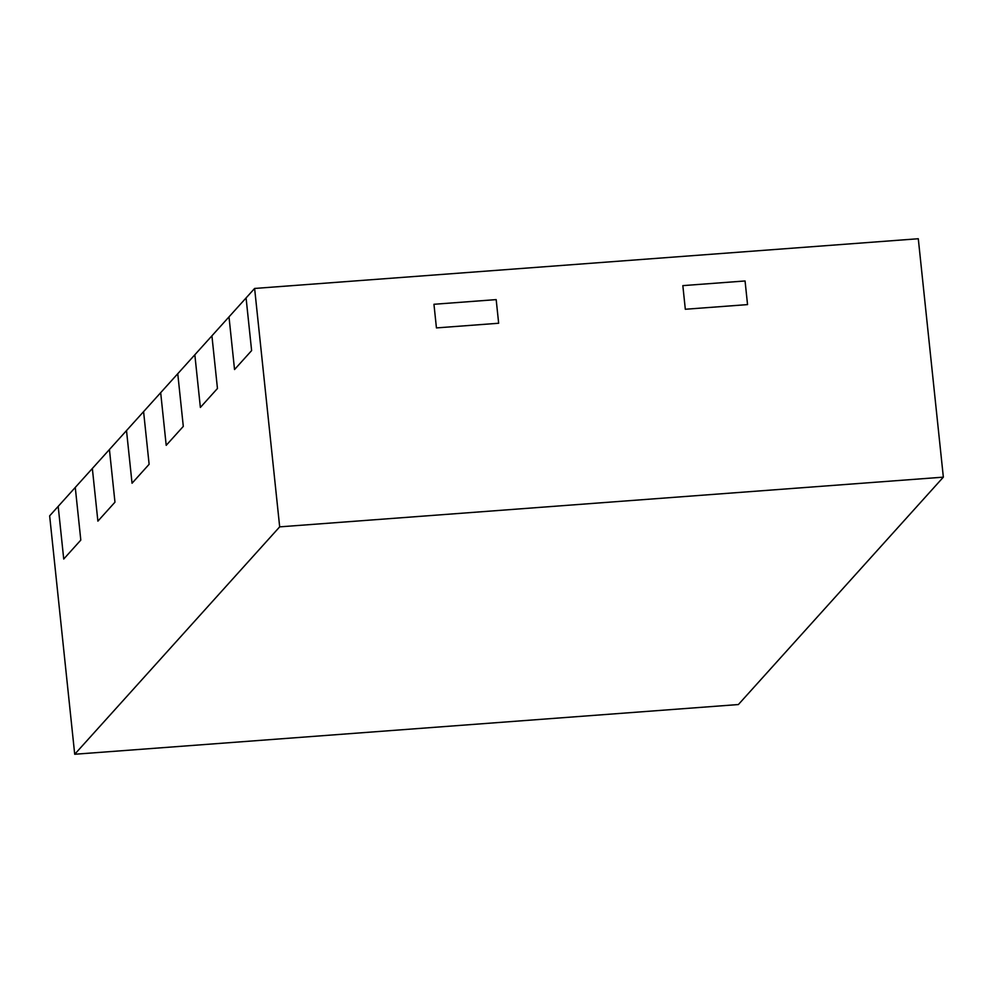 <?xml version="1.0" encoding="UTF-8"?>
<svg xmlns="http://www.w3.org/2000/svg" width="993" height="993" viewBox="0 0 993 993"><rect width="100%" height="100%" fill="white"/><g stroke="black" fill="none" stroke-linecap="round" stroke-linejoin="round"><path stroke-width="1.49" d="M74.711 754.258L49.65 515.851L228.998 316.879L234.534 369.545L251.614 350.591L246.078 297.937L254.618 288.454L918.289 238.742L943.35 477.149L738.382 704.546L74.711 754.258L279.678 526.861L943.35 477.149M200.375 407.44L217.455 388.486L211.919 335.833L217.455 388.486L200.375 407.44L194.839 354.786L200.375 407.44M166.203 445.336L183.295 426.394L177.759 373.728L183.295 426.394L166.203 445.336L160.68 392.682L166.203 445.336M132.044 483.243L149.124 464.29L143.588 411.636L149.124 464.29L132.044 483.243L126.508 430.577L132.044 483.243M97.885 521.139L114.965 502.185L109.429 449.531L114.965 502.185L97.885 521.139L92.349 468.485L97.885 521.139M63.726 559.034L80.805 540.093L75.269 487.426L80.805 540.093L63.726 559.034L58.19 506.38L63.726 559.034M498.66 323.246L436.436 327.913L498.66 323.246L496.177 299.613L498.66 323.246M747.543 304.603L685.319 309.257L747.543 304.603L745.06 280.969L747.543 304.603M682.836 285.624L745.06 280.969L682.836 285.624L685.319 309.257L682.836 285.624M433.953 304.28L496.177 299.613L433.953 304.28L436.436 327.913L433.953 304.28M254.618 288.454L279.678 526.861M246.078 297.937L251.614 350.591L234.534 369.545L228.998 316.879L246.078 297.937"/></g></svg>
